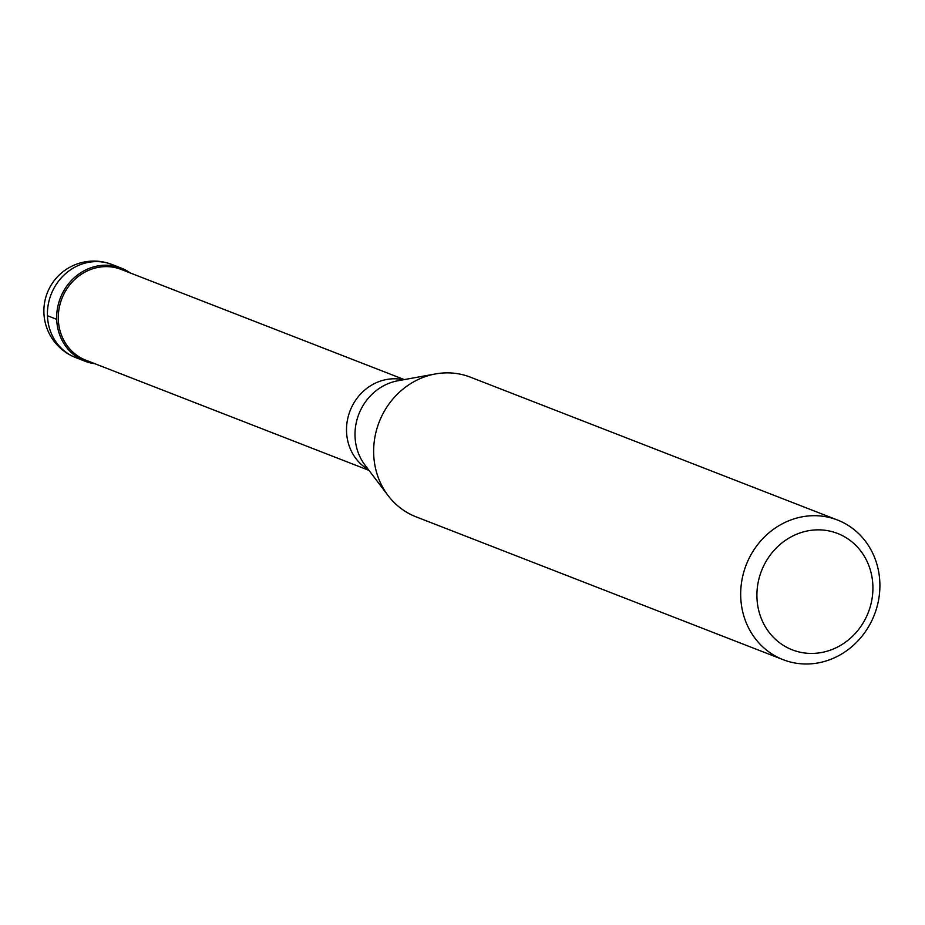 <?xml version="1.0" encoding="UTF-8"?>
<svg xmlns="http://www.w3.org/2000/svg" width="925" height="925" viewBox="0 0 925 925"><rect width="100%" height="100%" fill="white"/><g stroke="black" fill="none" stroke-linecap="round" stroke-linejoin="round"><path stroke-width="1.39" d="M101.357 265.429A49.962 45.845 -68.7 0 1 121.187 268.077A49.962 45.845 -68.7 0 1 130.228 272.944A49.962 45.845 111.3 0 0 101.357 265.429A49.962 45.845 111.3 0 0 56.772 314.049A49.962 45.845 111.3 0 0 94.905 363.722A49.962 45.845 -68.7 0 1 84.961 361.189A49.962 45.845 -68.7 0 1 57.431 308.522A49.962 45.845 -68.7 0 1 101.357 265.429M404.317 379.597L121.198 269.429A48.713 44.701 111.3 0 0 101.854 266.839A48.713 44.701 111.3 0 0 59.038 308.858A48.713 44.701 111.3 0 0 85.875 360.207L368.983 470.386M837.46 520.012L470.432 377.18A74.937 68.774 111.3 0 0 440.67 373.203A74.937 68.774 111.3 0 0 435.444 373.943A74.937 68.774 111.3 0 0 379.158 422.078A74.937 68.774 111.3 0 0 388.107 495.592A74.937 68.774 111.3 0 0 416.077 516.844L783.117 659.675A74.937 68.774 -68.7 0 1 741.827 580.68A74.937 68.774 -68.7 0 1 807.71 516.023A74.937 68.774 -68.7 0 1 837.46 520.012A74.937 68.774 -68.7 0 1 878.75 599.018A74.937 68.774 -68.7 0 1 812.867 663.664A74.937 68.774 -68.7 0 1 783.117 659.675M812.763 530.129A62.449 57.304 -68.7 0 1 872.876 585.779A62.449 57.304 -68.7 0 1 817.053 653.154A62.449 57.304 -68.7 0 1 756.939 597.504A62.449 57.304 -68.7 0 1 812.763 530.129M47.453 315.726L56.691 319.333M121.187 268.077L111.948 264.481A49.962 45.845 111.3 0 0 92.107 261.833A49.962 45.845 111.3 0 0 48.181 304.926A49.962 45.845 111.3 0 0 75.711 357.593L84.961 361.189M368.428 469.646A48.713 44.701 -68.7 0 1 347.939 417.672A48.713 44.701 -68.7 0 1 390.084 378.996A48.713 44.701 -68.7 0 1 403.416 379.759M435.444 373.943L397.866 380.765A51.985 47.707 111.3 0 0 358.831 414.157A51.985 47.707 111.3 0 0 365.028 465.159L388.107 495.592M111.948 264.481A49.962 49.962 0 0 0 44.331 304.313A49.962 49.962 0 0 0 75.711 357.593"/></g></svg>
